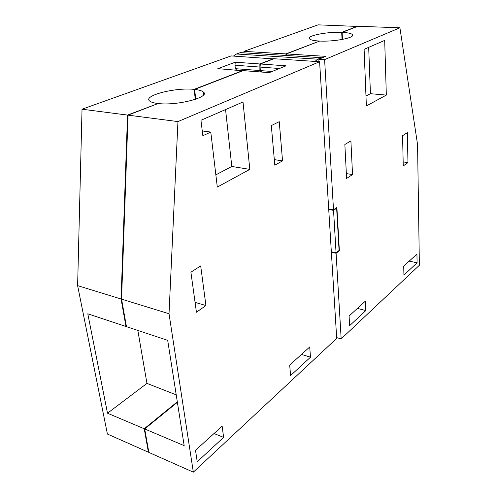 <?xml version="1.0" encoding="UTF-8"?>
<svg xmlns="http://www.w3.org/2000/svg" width="497" height="497" viewBox="0 0 497 497"><rect width="100%" height="100%" fill="white"/><g stroke="black" fill="none" stroke-linecap="round" stroke-linejoin="round"><path stroke-width="0.75" d="M148.771 451.91L148.41 452.22L107.408 434.036L77.619 285.638L82.03 109.216L231.155 55.919L273.518 58.901M148.41 452.22L144.223 428.749L177.311 401.818M242.785 70.785L217.823 68.654L235.249 62.218L259.863 63.964L273.499 58.696M259.863 63.964L259.9 70.555L261.18 72.022M195.327 99.363L194.085 89.373L242.722 70.586M157.648 103.699L127.536 115.08L121.069 298.995L125.971 326.492L126.381 326.225M82.03 109.216L127.536 115.08M194.085 89.373C175.18 87.186 141.57 95.952 150.044 101.295C151.473 102.295 153.995 103.016 157.617 103.463M176.218 394.854L146.957 383.386L107.501 413.212L144.223 428.749M77.619 285.638L121.069 298.995M125.971 326.492L87.795 313.806L107.501 413.212M235.249 62.218L234.982 65.225L259.577 67.039M236.653 70.114L235.336 68.679L234.982 65.225M235.336 68.679L259.9 70.555M236.653 70.089L261.18 71.99M137.837 330.437L146.957 383.386M121.554 299.144L169.023 313.737L193.333 472.15L148.864 452.425L144.683 428.942L184.17 445.654L167.694 340.358L126.455 326.653L121.554 299.144L128.046 115.149L158.121 103.519C177.267 106.004 211.237 96.94 203.217 91.889C201.72 90.696 198.843 89.87 194.582 89.423L243.201 70.624L269.244 72.649L286.055 65.821L260.341 63.995L260.049 67.07L279.457 68.499M195.793 99.201L194.582 89.423M261.652 72.059L260.372 70.593L260.049 67.07M260.341 63.995L273.965 58.727L319.596 61.727L177.951 121.585L169.023 313.737M144.683 428.942L177.386 402.303M128.046 115.149L177.951 121.585M261.652 72.028L269.306 72.624M260.372 70.593L272.095 71.487M193.333 472.15L336.699 338.401L319.596 61.727M210.784 132.084L217.301 187.071L249.811 169.384L243.014 101.984L200.95 120.274L202.844 135.718L210.784 132.084L202.26 130.935M205.932 305.531L200.682 265.895L190.904 272.207L196.439 312.253L205.932 305.531L195.072 302.381M282.538 160.873L279.252 121.672L271.319 125.579L274.804 165.197L282.538 160.873L274.313 159.63M310.495 357.188L309.706 346.987L289.676 365.102L290.608 375.539L310.495 357.188L301.493 354.417M223.619 437.385L222.14 426.19L195.507 450.276L197.228 461.75L223.619 437.385L214.021 433.533M249.811 169.384L231.807 166.464L225.557 109.576M215.853 174.838L231.807 166.464M331.344 251.774L336.065 252.799L339.078 250.451L336.637 208.206L333.543 210.368L336.065 252.799M333.543 210.368L328.728 209.479M321.453 58.143L321.422 57.677L317.825 59.18L236.522 53.999L233.422 56.068M314.893 61.417L317.825 59.18M321.422 57.677L240.362 52.626L236.522 53.999M357.498 26.434L318.086 24.85L243.921 51.353L244.07 52.862M336.637 208.206L336.047 208.094M357.467 26.26L341.688 32.355L342.048 39.493M319.254 41.22L285.881 53.912L285.999 55.471M243.921 51.353L285.881 53.912M319.242 41.027C313.706 40.704 310.451 39.953 309.469 38.778C306.587 35.678 327.237 31.646 341.688 32.355M331.375 252.252L336.09 253.284L339.376 250.724L336.891 207.504L333.512 209.864L328.697 208.976M336.09 253.284L341.172 338.879L419.381 265.261L417.567 144.59L399.911 27.782L324.597 59.609L318.826 59.242L325.752 56.347L286.347 53.943L286.465 55.502M318.826 59.242L318.975 61.684M342.483 39.412L342.129 32.373C348.062 32.672 351.522 33.454 352.51 34.734C355.28 37.747 334.208 41.885 319.689 41.052L286.347 53.943M399.911 27.782L357.902 26.279L342.129 32.373M339.376 250.724L338.873 250.612M324.597 59.609L333.512 209.864M386.331 95.095L384.69 40.387L364.102 49.34L366.37 105.954L386.331 95.095L370.433 93.697L368.681 47.345M407.962 162.594L407.36 132.606L402.57 135.7L403.247 165.93L407.962 162.594L403.154 161.929M352.535 174.553L350.901 140.906L344.856 144.49L346.608 178.448L352.535 174.553L346.359 173.608M417.089 262.801L403.924 275.071L403.719 266.137L416.946 254.054L417.089 262.801L409.199 261.13M365.811 310.575L365.388 301.126L349.087 316.011L349.608 325.672L365.811 310.575L357.411 308.413M341.172 338.879L336.649 337.587M365.972 96.039L370.433 93.697M203.571 94.84L203.217 91.889M352.547 35.579L352.51 34.734"/></g></svg>
